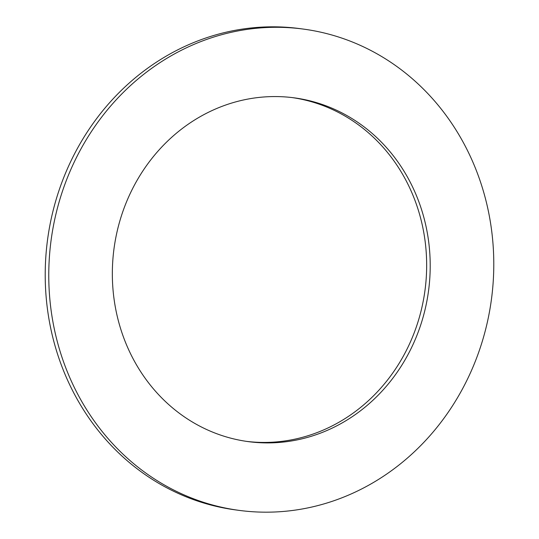 <?xml version="1.0" encoding="UTF-8"?>
<svg xmlns="http://www.w3.org/2000/svg" width="539" height="539" viewBox="0 0 539 539"><rect width="100%" height="100%" fill="white"/><g stroke="black" fill="none" stroke-linecap="round" stroke-linejoin="round"><path stroke-width="0.81" d="M292.279 97.599A173.417 158.682 -82.5 0 1 407.989 347.163A173.417 158.682 -82.5 0 1 246.721 441.401M411.54 347.635A173.417 158.682 -82.5 0 1 248.492 441.65A173.417 158.682 -82.5 0 1 131.011 191.837A173.417 158.682 -82.5 0 1 294.058 97.822A173.417 158.682 -82.5 0 1 411.54 347.635M239.383 510.413L235.833 509.941A242.786 222.156 -82.5 0 1 71.35 160.204A242.786 222.156 -82.5 0 1 299.617 28.587L303.167 29.059A242.786 222.156 -82.5 0 1 467.65 378.796A242.786 222.156 -82.5 0 1 239.383 510.413A242.786 222.156 -82.5 0 1 74.901 160.676A242.786 222.156 -82.5 0 1 303.167 29.059"/></g></svg>
